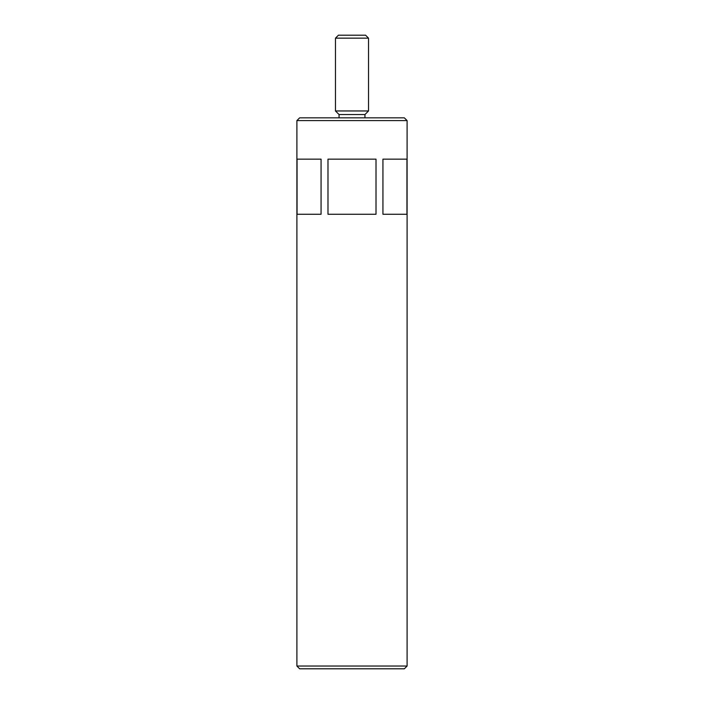 <?xml version="1.0" encoding="UTF-8"?>
<svg xmlns="http://www.w3.org/2000/svg" width="704" height="704" viewBox="0 0 704 704"><rect width="100%" height="100%" fill="white"/><g stroke="black" fill="none" stroke-linecap="round" stroke-linejoin="round"><path stroke-width="1.06" d="M321.068 159.166L297.053 159.166L297.053 214.262L321.068 214.262L321.068 159.166M406.947 159.166L382.932 159.166L382.932 214.262L406.947 214.262L406.947 159.166M376.015 159.166L327.985 159.166L327.985 214.262L376.015 214.262L376.015 159.166M365.57 35.2L338.43 35.2L335.474 38.157L368.526 38.157L365.57 35.2M364.945 117.841L364.945 114.541L368.526 110.959L335.474 110.959L335.474 38.157M368.526 110.959L368.526 38.157M364.945 114.541L339.055 114.541L335.474 110.959M404.342 117.841L299.658 117.841L296.903 120.595L407.097 120.595L404.342 117.841M296.903 666.046L299.658 668.8L404.342 668.8L407.097 666.046L296.903 666.046L296.903 120.595M407.097 666.046L407.097 120.595M339.055 117.841L339.055 114.541"/></g></svg>
